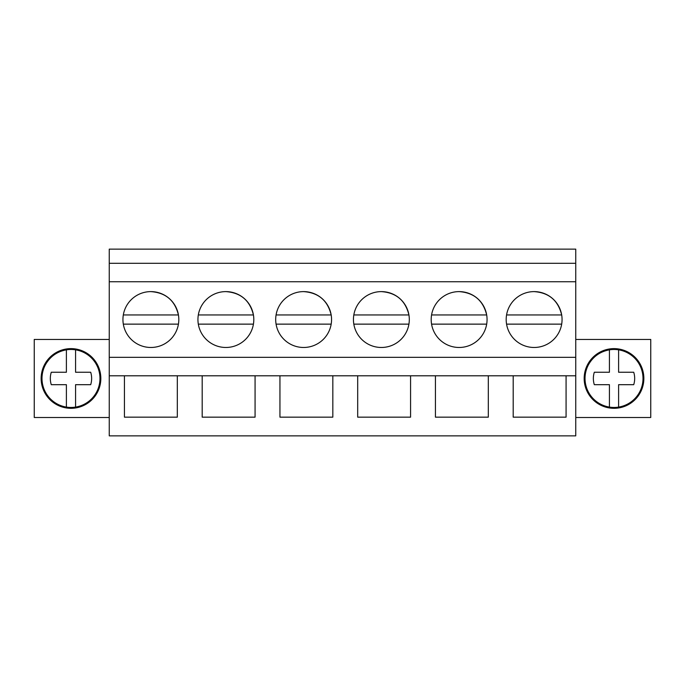 <?xml version="1.0" encoding="UTF-8"?>
<svg xmlns="http://www.w3.org/2000/svg" width="685" height="685" viewBox="0 0 685 685"><rect width="100%" height="100%" fill="white"/><g stroke="black" fill="none" stroke-linecap="round" stroke-linejoin="round"><path stroke-width="1.03" d="M109.249 435.865L109.249 249.134L575.751 249.134L575.751 435.865L109.249 435.865M109.249 375.791L124.439 375.791L124.439 417.165L177.321 417.165L177.321 375.791L202.186 375.791L202.186 417.165L255.068 417.165L255.068 375.791L279.942 375.791L279.942 417.165L332.824 417.165L332.824 375.791L357.69 375.791L357.69 417.165L410.572 417.165L410.572 375.791L435.437 375.791L435.437 417.165L488.319 417.165L488.319 375.791L575.751 375.791M513.193 375.791L513.193 417.165L566.075 417.165L566.075 375.791M124.439 375.791L177.321 375.791M202.186 375.791L255.068 375.791M279.942 375.791L332.824 375.791M357.69 375.791L410.572 375.791M435.437 375.791L488.319 375.791M109.249 357.33L575.751 357.33M109.249 281.749L575.751 281.749M150.88 291.613A27.931 27.931 0 0 1 178.811 319.544A27.931 27.931 0 0 1 150.88 347.475A27.931 27.931 0 0 1 122.94 319.544A27.931 27.931 0 0 1 150.88 291.613C165.736 292.692 174.915 300.475 178.425 314.954L123.326 314.954M225.87 347.475A27.931 27.931 0 0 1 197.939 319.544A27.931 27.931 0 0 1 225.87 291.613A27.931 27.931 0 0 1 253.81 319.544A27.931 27.931 0 0 1 225.87 347.475M459.13 291.613A27.931 27.931 0 0 1 487.061 319.544A27.931 27.931 0 0 1 459.13 347.475A27.931 27.931 0 0 1 431.19 319.544A27.931 27.931 0 0 1 459.13 291.613C473.986 292.692 483.165 300.475 486.675 314.954L431.576 314.954M381.374 291.613A27.931 27.931 0 0 1 409.305 319.544A27.931 27.931 0 0 1 381.374 347.475A27.931 27.931 0 0 1 353.443 319.544A27.931 27.931 0 0 1 381.374 291.613C396.23 292.692 405.417 300.475 408.928 314.954L353.82 314.954M303.626 347.475A27.931 27.931 0 0 1 275.695 319.544A27.931 27.931 0 0 1 303.626 291.613A27.931 27.931 0 0 1 331.557 319.544A27.931 27.931 0 0 1 303.626 347.475M534.12 347.475A27.931 27.931 0 0 1 506.189 319.544A27.931 27.931 0 0 1 534.12 291.613A27.931 27.931 0 0 1 562.06 319.544A27.931 27.931 0 0 1 534.12 347.475M109.249 263.297L575.751 263.297M109.249 339.443L34.25 339.443L34.25 417.499L109.249 417.499M56.675 404.655A29.849 29.849 0 0 0 97.176 392.779A29.849 29.849 0 0 0 85.291 352.278A29.849 29.849 0 0 0 44.79 364.163A29.849 29.849 0 0 0 56.675 404.655L47.762 397.214L42.376 386.931L41.306 375.363L44.73 364.274M575.751 339.443L650.75 339.443L650.75 417.499L575.751 417.499M85.291 352.278L74.211 348.802L62.643 349.821L52.334 355.164L44.85 364.043M599.709 352.278A29.849 29.849 0 0 0 587.824 392.779A29.849 29.849 0 0 0 628.325 404.655A29.849 29.849 0 0 0 640.21 364.163A29.849 29.849 0 0 0 599.709 352.278M123.326 324.133L178.425 324.133M506.575 314.954L561.674 314.954C558.164 300.475 548.976 292.692 534.12 291.613M506.575 324.133L561.674 324.133M198.325 314.954L253.424 314.954C249.914 300.475 240.726 292.692 225.87 291.613M198.325 324.133L253.424 324.133M276.072 314.954L331.18 314.954C327.661 300.475 318.482 292.692 303.626 291.613M276.072 324.133L331.18 324.133M353.82 324.133L408.928 324.133M431.576 324.133L486.675 324.133M96.431 392.368A29.001 29.001 0 0 0 66.394 349.838C57.163 351.525 50.219 356.44 45.535 364.566A29.001 29.001 0 0 0 75.573 407.095A29.001 29.001 0 0 0 96.431 392.368M75.573 349.838L75.573 372.246L90.685 372.246A20.661 20.661 0 0 1 90.685 384.687L75.573 384.687L75.573 407.095M66.394 407.095L66.394 384.687L51.281 384.687A20.661 20.661 0 0 1 51.281 372.246L66.394 372.246L66.394 349.838M75.573 372.246L90.685 372.246M66.394 384.687L51.281 384.687M639.465 392.368A29.001 29.001 0 0 0 609.427 349.838C600.206 351.525 593.253 356.44 588.569 364.566A29.001 29.001 0 0 0 618.606 407.095A29.001 29.001 0 0 0 639.465 392.368M618.606 349.838L618.606 372.246L633.719 372.246A20.661 20.661 0 0 1 633.719 384.687L618.606 384.687L618.606 407.095M609.427 407.095L609.427 384.687L594.315 384.687A20.661 20.661 0 0 1 594.315 372.246L609.427 372.246L609.427 349.838M618.606 372.246L633.719 372.246M609.427 384.687L594.315 384.687"/></g></svg>

